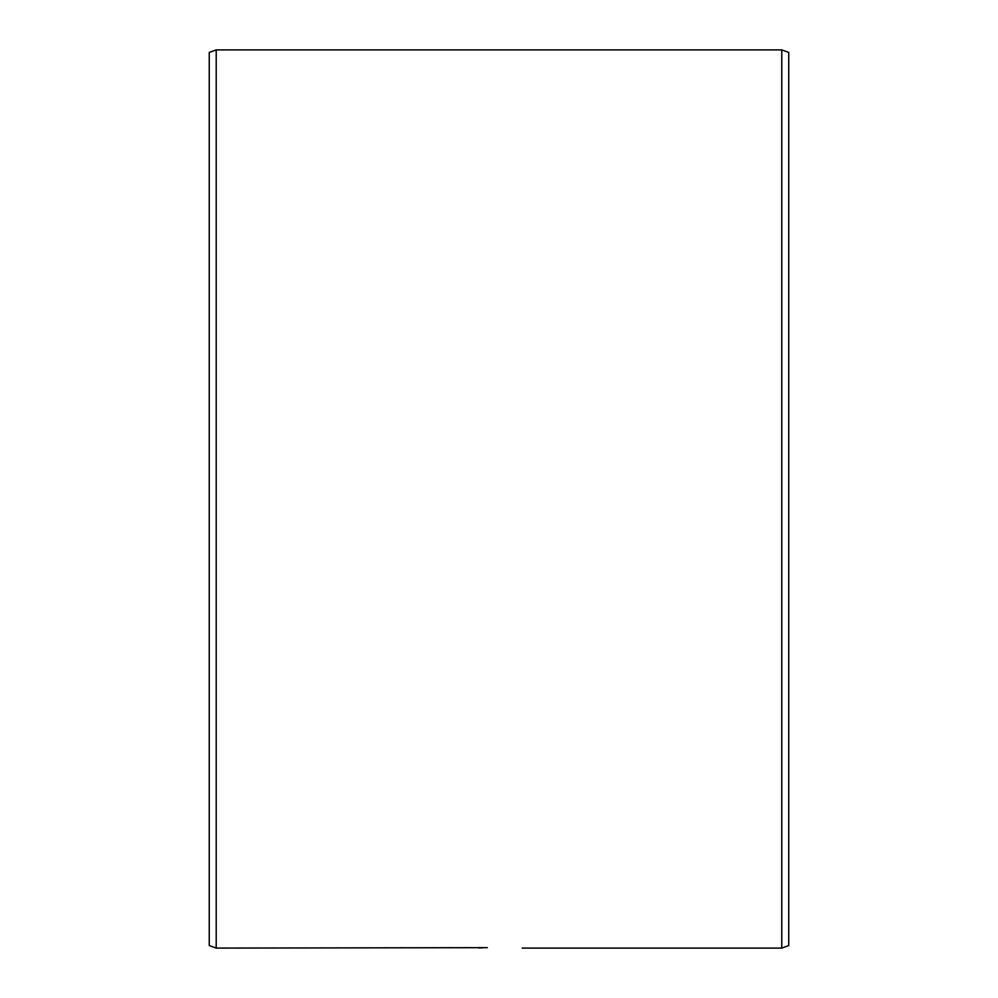 <?xml version="1.0" encoding="UTF-8"?>
<svg xmlns="http://www.w3.org/2000/svg" width="998" height="998" viewBox="0 0 998 998"><rect width="100%" height="100%" fill="white"/><g stroke="black" fill="none" stroke-linecap="round" stroke-linejoin="round"><path stroke-width="1.5" d="M522.179 948.1L781.783 948.1L781.783 49.9L216.217 49.9L216.217 948.1L209.256 945.568L209.256 52.432L216.217 49.9M216.217 948.1L487.348 947.651M482.658 947.801L478.953 947.95M781.783 49.9L788.744 52.432L788.744 945.568L781.783 948.1"/></g></svg>
